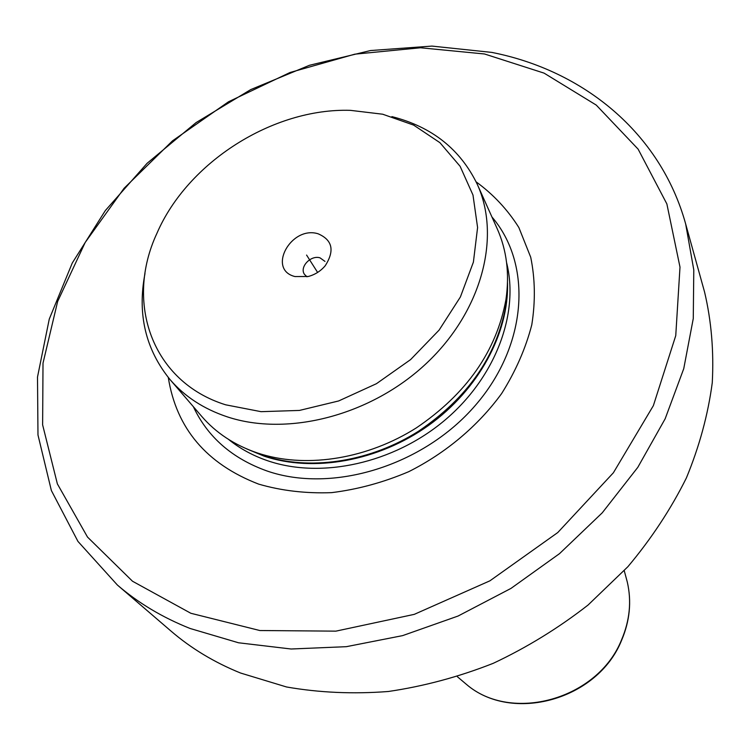 <?xml version="1.0" encoding="UTF-8"?>
<svg xmlns="http://www.w3.org/2000/svg" width="750" height="750" viewBox="0 0 750 750"><rect width="100%" height="100%" fill="white"/><g stroke="black" fill="none" stroke-linecap="round" stroke-linejoin="round"><path stroke-width="1.12" d="M382.688 114.216L350.372 110.344C272.963 107.944 187.678 162.141 156.966 233.231C124.566 302.503 151.866 381.863 225.666 404.812L261.075 411.675L299.456 410.428L338.672 400.95L376.453 383.691L410.587 359.606L439.097 330.113L460.397 296.962L473.4 262.106L477.591 227.513L472.987 195.047L460.125 166.331L439.931 142.688L413.634 125.1L382.688 114.216M318.084 233.775C332.484 239.981 334.866 250.631 325.238 265.725C320.709 271.069 315.066 274.659 308.297 276.488L294.975 276.553C266.719 269.662 291.028 225.356 318.084 233.775M306.975 276.797L304.5 274.397C299.175 267.159 310.772 254.822 320.025 257.85L324.966 261.394M144.994 273.497C137.194 314.109 145.566 349.5 170.128 379.678C184.734 396.591 203.747 408.966 227.166 416.812C287.812 436.997 371.381 415.35 426.562 363.225C481.894 311.184 501.244 236.878 477.347 184.472L497.175 228.656C506.756 250.162 509.681 273.797 505.95 299.569C496.5 351.028 466.641 393.797 416.372 427.866C368.081 458.456 308.869 468.206 262.181 454.453L257.222 452.897C234.516 445.116 216.009 432.947 201.713 416.391L170.128 379.678M391.903 116.616C431.991 126.806 460.472 149.419 477.347 184.472M168.291 377.484C176.381 428.428 206.512 463.978 258.666 484.125C281.494 490.753 305.794 493.594 331.547 492.647C357.647 489.441 383.381 482.447 408.741 471.675C445.828 453.047 478.05 425.906 501.609 393.591C515.616 371.344 525.675 348.412 531.788 324.825C535.509 301.35 535.153 278.822 530.719 257.25L518.869 227.55C507.591 209.644 493.35 194.419 476.147 181.875M484.519 53.981L544.069 73.125L596.25 105.084L638.128 149.156L666.863 203.916L679.997 267.113L675.75 335.644L653.362 405.656L613.378 472.781L557.775 532.537L489.919 580.819L414.262 614.363L335.887 631.144L259.875 630.534L190.847 613.275L132.516 581.241L87.516 537.075L57.375 483.891L42.628 424.866L43.013 363.113L57.647 301.462L85.2 242.447L124.097 188.269L172.519 140.831L228.534 101.766L290.053 72.487L354.844 54.169L420.534 47.775L484.519 53.981M117.403 585.047L77.953 541.416L51.375 490.547L37.978 434.962L37.5 377.062L49.266 319.078L72.281 262.987L105.338 210.553L147.084 163.312L196.078 122.597L250.744 89.588L309.459 65.287L370.472 50.55L431.906 46.087L491.756 52.397C583.153 70.388 660.441 132.619 685.669 223.978L693.787 269.887L693.272 318.553L683.747 368.663L665.156 418.791L637.791 467.362L602.25 512.812L559.547 553.622L510.966 588.413L458.081 616.031L402.6 635.625L346.35 646.678L291.103 649.003L238.519 642.778L190.078 628.472C162.516 617.494 138.291 603.009 117.403 585.047L171.094 631.163C191.184 648.431 214.341 662.391 240.572 673.031L286.556 686.981C319.266 692.691 353.203 694.191 388.35 691.491C423.759 686.306 458.709 676.922 493.219 663.328C526.978 647.447 558.6 628.013 588.075 605.025L627.891 566.7C651.366 538.725 670.866 509.138 686.391 477.947C699.431 446.288 708.056 414.544 712.266 382.716C713.944 351.262 711.394 321.084 704.606 292.172L685.669 223.978M505.912 300.731L506.466 300.984M263.241 455.522L263.241 454.762M306.581 255.066L317.616 272.428M249.516 450.066L263.344 455.55L268.181 457.078L262.181 454.453M507.347 286.238L505.772 306.122C496.556 356.344 467.475 398.053 418.509 431.231C371.475 461.025 313.762 470.512 268.181 457.078L249.375 450.009M507.506 282.684C509.091 333.009 478.612 389.587 428.597 425.409C378.534 461.156 313.481 472.762 264.131 456.159L246.234 448.697M228.516 439.378C239.934 448.65 253.106 455.822 268.05 460.884C321.572 479.062 393.469 463.275 444.375 420.591C495.328 377.916 519.469 313.678 506.597 262.688M491.925 216.966C532.444 264.131 527.831 344.841 475.444 405.272C423.403 465.881 332.306 493.716 266.944 470.953C232.125 458.447 207.591 437.025 193.35 406.669M462.413 680.981L466.331 684.291C511.369 723.384 597.788 699.497 621.534 639.891C629.775 620.513 631.697 601.219 627.291 582.019L624.244 570.703M625.959 577.069L627.291 582.019C631.753 601.462 629.841 620.906 621.572 640.359C597.844 699.891 511.941 723.666 466.331 684.291L457.378 676.725M507.356 286.088L505.772 306.122L505.95 299.569"/></g></svg>
